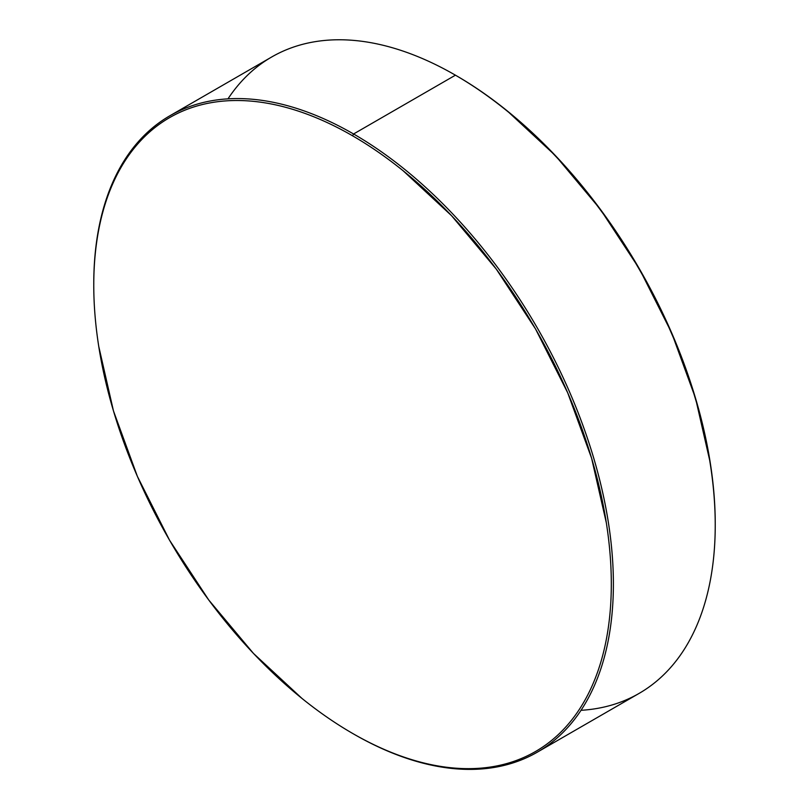 <?xml version="1.0" encoding="UTF-8"?>
<svg xmlns="http://www.w3.org/2000/svg" width="809" height="809" viewBox="0 0 809 809"><rect width="100%" height="100%" fill="white"/><g stroke="black" fill="none" stroke-linecap="round" stroke-linejoin="round"><path stroke-width="1.21" d="M715.237 525.183L715.237 523.979A365.961 211.291 -120 0 0 456.468 75.783L455.427 75.176A367.428 212.13 60 0 1 715.237 525.183A367.428 212.13 60 0 1 581.014 710.312M93.773 284.576A367.428 212.13 60 0 1 169.87 115.778A367.428 212.13 60 0 1 353.573 133.981L455.427 75.176L353.573 133.981L352.542 135.781A365.961 211.291 60 0 1 611.311 583.977A365.961 211.291 60 0 1 352.542 733.389L353.573 733.985A367.428 212.13 -120 0 0 613.384 583.977A367.428 212.13 -120 0 0 353.573 133.981A367.428 212.13 60 0 1 593.614 457.752A367.428 212.13 60 0 1 537.287 752.178L639.13 693.384A367.428 212.13 -120 0 0 695.457 398.958A367.428 212.13 -120 0 0 455.427 75.176L456.458 75.773A365.961 211.291 -120 0 0 456.458 75.773L455.942 75.48A365.961 211.291 -120 0 1 456.458 75.773C473.457 85.582 490.284 97.211 506.95 110.661L555.49 155.692L600.227 209.137L639.444 268.932L671.622 332.792L695.538 398.261L710.262 462.819C713.578 483.974 715.237 504.361 715.237 523.979M537.287 752.178A367.428 212.13 60 0 1 353.573 733.985A367.428 212.13 -120 0 0 353.573 733.985L352.542 733.389C369.531 743.198 386.358 750.995 403.024 756.789C419.689 762.584 435.869 766.254 451.564 767.812C467.258 769.369 482.174 768.772 496.301 766.032C510.428 763.281 523.504 758.448 535.518 751.51C547.531 744.573 558.261 735.674 567.696 724.803C577.141 713.942 585.109 701.332 591.612 686.952C598.114 672.582 603.018 656.736 606.335 639.403C609.652 622.07 611.311 603.595 611.311 583.977C611.311 564.358 609.652 543.972 606.335 522.816L591.612 458.258L567.696 392.8L535.518 328.939L496.301 269.134L451.564 215.7L403.024 170.669C386.358 157.219 369.531 145.59 352.542 135.781C335.543 125.971 318.716 118.165 302.05 112.37C285.395 106.576 269.205 102.905 253.51 101.347C237.816 99.79 222.9 100.387 208.773 103.137C194.645 105.878 181.57 110.712 169.556 117.649C157.543 124.586 146.823 133.485 137.378 144.356C127.943 155.217 119.965 167.837 113.462 182.207C106.96 196.577 102.055 212.433 98.738 229.756C95.422 247.089 93.763 265.564 93.763 285.183C93.763 304.801 95.422 325.188 98.738 346.343L113.462 410.901L137.378 476.37L169.556 540.23L208.773 600.025L253.51 653.47L302.05 698.501C318.716 711.94 335.543 723.57 352.542 733.389A365.961 211.291 60 0 1 352.532 733.379A365.961 211.291 60 0 1 93.763 285.183A365.961 211.291 60 0 1 352.542 135.781L353.573 133.981A367.428 212.13 -120 0 0 93.763 283.979L93.763 285.183M227.986 98.85A367.428 212.13 60 0 1 455.427 75.176A367.428 212.13 -120 0 0 271.713 56.984L169.87 115.778M455.427 75.176L456.468 75.783"/></g></svg>
